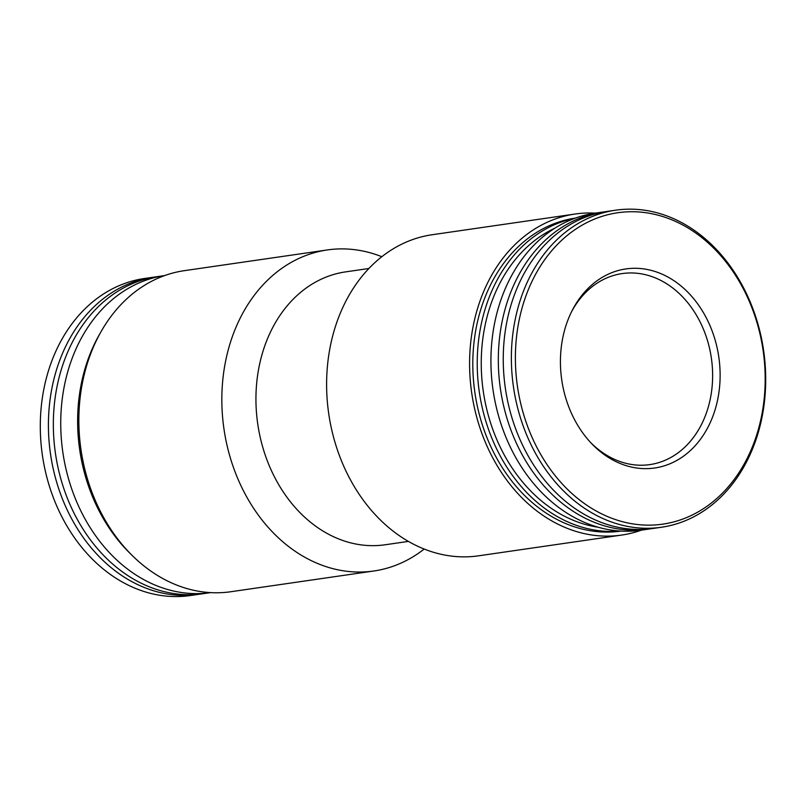 <?xml version="1.0" encoding="UTF-8"?>
<svg xmlns="http://www.w3.org/2000/svg" width="806" height="806" viewBox="0 0 806 806"><rect width="100%" height="100%" fill="white"/><g stroke="black" fill="none" stroke-linecap="round" stroke-linejoin="round"><path stroke-width="1.21" d="M155.064 276.992A160.182 126.391 81.8 0 0 152.596 277.314L144.476 278.493A160.182 126.391 81.8 0 0 101.183 295.52A160.182 126.391 81.8 0 0 48.652 483.731A160.182 126.391 81.8 0 0 190.438 595.533L198.558 594.354A160.182 126.391 81.8 0 0 201.016 593.972M152.596 277.314A160.182 126.391 81.8 0 0 109.294 294.341A160.182 126.391 81.8 0 0 56.773 482.552A160.182 126.391 81.8 0 0 198.558 594.354M114.23 293.626A160.182 126.391 81.8 0 0 61.699 481.837A160.182 126.391 81.8 0 0 203.485 593.649L210.638 592.612A160.182 126.391 81.8 0 1 69.054 480.618A160.182 126.391 81.8 0 1 121.625 292.558A160.182 126.391 81.8 0 1 164.676 275.561L157.533 276.599A160.182 126.391 81.8 0 0 114.23 293.626M99.763 333.936A158.147 124.799 81.8 0 0 131.821 555.072M381.812 256.711A162.208 127.993 81.8 0 0 327.337 249.941L184.352 270.665A162.208 127.993 81.8 0 0 140.506 287.903A162.208 127.993 81.8 0 0 87.32 478.502A162.208 127.993 81.8 0 0 230.899 591.725L373.883 570.991A162.208 127.993 81.8 0 0 424.188 549.027M327.337 249.941A162.208 127.993 81.8 0 0 283.49 267.179A162.208 127.993 81.8 0 0 230.304 457.778A162.208 127.993 81.8 0 0 373.883 570.991M368.876 268.499L345.623 271.874A137.876 108.8 81.8 0 0 308.345 286.523A137.876 108.8 81.8 0 0 263.139 448.529A137.876 108.8 81.8 0 0 385.177 544.765L408.44 541.4M595.352 213.137A162.208 127.993 81.8 0 0 575.101 214.023L432.117 234.748A162.208 127.993 81.8 0 0 388.26 251.996A162.208 127.993 81.8 0 0 335.074 442.585A162.208 127.993 81.8 0 0 478.653 555.808L621.638 535.073A162.208 127.993 81.8 0 0 641.314 530.177M575.101 214.023A162.208 127.993 81.8 0 0 531.245 231.262A162.208 127.993 81.8 0 0 478.059 421.86A162.208 127.993 81.8 0 0 621.638 535.073M575.565 218.053A158.147 124.799 81.8 0 0 532.927 234.848A158.147 124.799 81.8 0 0 481.041 420.601A158.147 124.799 81.8 0 0 620.942 531.083M574.91 218.285A158.147 124.799 81.8 0 0 537.35 234.203A158.147 124.799 81.8 0 0 484.567 416.843A158.147 124.799 81.8 0 0 620.247 531.043M554.901 228.169A155.286 122.532 81.8 0 0 540.272 236.48A155.286 122.532 81.8 0 0 485.031 401.479A155.286 122.532 81.8 0 0 598.264 527.245M604.974 211.766A160.182 126.391 81.8 0 0 602.505 212.099L595.11 213.167A160.182 126.391 81.8 0 0 551.808 230.194A160.182 126.391 81.8 0 0 499.287 418.405A160.182 126.391 81.8 0 0 641.072 530.207L648.467 529.139A160.182 126.391 81.8 0 0 650.926 528.746M602.505 212.099A160.182 126.391 81.8 0 0 559.203 229.126A160.182 126.391 81.8 0 0 506.682 417.337A160.182 126.391 81.8 0 0 648.467 529.139M615.552 210.205L607.432 211.384A160.182 126.391 81.8 0 0 564.14 228.41A160.182 126.391 81.8 0 0 511.609 416.621A160.182 126.391 81.8 0 0 653.394 528.424L661.514 527.245A160.182 126.391 81.8 0 0 763.625 350.59A160.182 126.391 81.8 0 0 615.552 210.205A160.182 126.391 81.8 0 0 572.25 227.232A160.182 126.391 81.8 0 0 519.729 415.443A160.182 126.391 81.8 0 0 661.514 527.245M575.182 229.509A157.311 124.134 81.8 0 0 580.501 500.667A157.311 124.134 81.8 0 0 765.146 375.233A157.311 124.134 81.8 0 0 575.182 229.509M598.667 279.632A100.569 79.361 81.8 0 0 572.351 310.149A100.569 79.361 81.8 0 0 591.715 443.683A100.569 79.361 81.8 0 0 697.23 443.371A100.569 79.361 81.8 0 0 702.812 311.63A100.569 79.361 81.8 0 0 598.667 279.632M590.546 442.444A96.508 76.157 81.8 0 0 649.858 464.609A96.508 76.157 81.8 0 0 711.376 358.166A96.508 76.157 81.8 0 0 622.161 273.577A96.508 76.157 81.8 0 0 596.067 283.833A96.508 76.157 81.8 0 0 571.595 311.66"/></g></svg>
